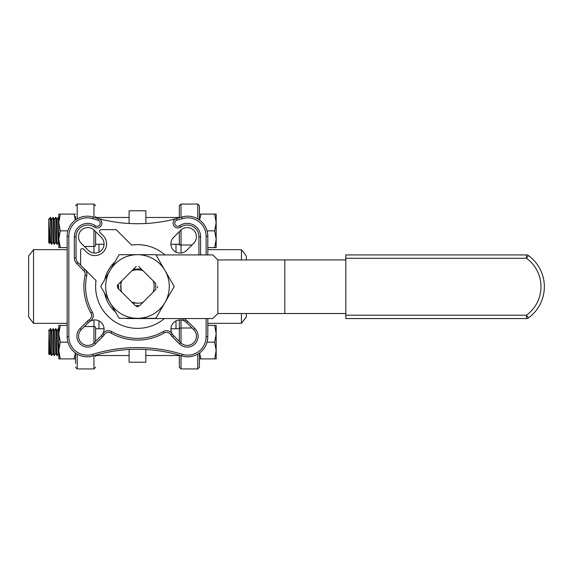 <?xml version="1.0" encoding="UTF-8"?>
<svg xmlns="http://www.w3.org/2000/svg" width="573" height="573" viewBox="0 0 573 573"><rect width="100%" height="100%" fill="white"/><g stroke="black" fill="none" stroke-linecap="round" stroke-linejoin="round"><path stroke-width="0.86" d="M98.971 328.752L98.971 320.88M98.971 244.248L98.971 252.12M182.4 318.552A6.697 6.697 0 0 0 184.9 321.26A9.211 9.211 0 0 1 186.619 322.613L193.717 329.711A9.211 9.211 0 0 1 193.717 342.74A9.211 9.211 0 0 1 180.696 342.74L173.59 335.635A9.211 9.211 0 0 1 172.244 333.916A6.697 6.697 0 0 0 163.205 331.581A51.907 51.907 0 0 1 111.764 331.581A6.697 6.697 0 0 0 102.725 333.916A9.211 9.211 0 0 1 101.371 335.635L94.266 342.74A9.211 9.211 0 0 1 81.244 342.74A9.211 9.211 0 0 1 81.244 329.711L88.349 322.613A9.211 9.211 0 0 1 90.068 321.26A6.697 6.697 0 0 0 92.396 312.221A51.907 51.907 0 0 1 86.738 275.599A6.697 6.697 0 0 0 84.926 269.46L78 262.534A6.697 6.697 0 0 1 76.037 257.8L76.037 236.771A11.718 11.718 0 0 1 94.395 227.116A4.777 4.777 0 0 0 101.442 225.182A4.777 4.777 0 0 0 98.348 218.557A150.692 150.692 0 0 1 93.163 217.067A20.091 20.091 0 0 0 67.163 236.269L67.163 336.731A20.091 20.091 0 0 0 93.163 355.933A150.692 150.692 0 0 1 181.806 355.933A20.091 20.091 0 0 0 207.806 336.731L207.806 318.552M207.806 254.928L207.806 236.269A20.091 20.091 0 0 0 181.806 217.067A150.692 150.692 0 0 1 176.62 218.557A4.777 4.777 0 0 0 173.519 225.182A4.777 4.777 0 0 0 180.567 227.116A11.718 11.718 0 0 1 198.931 236.771L198.931 254.928M184.363 318.552A5.021 5.021 0 0 0 185.767 319.827A10.88 10.88 0 0 1 187.801 321.424L194.906 328.53A10.88 10.88 0 0 1 194.906 343.922A10.88 10.88 0 0 1 179.514 343.922L172.409 336.817A10.88 10.88 0 0 1 170.811 334.79A5.021 5.021 0 0 0 164.036 333.035A53.583 53.583 0 0 1 110.933 333.035A5.021 5.021 0 0 0 104.157 334.79L102.725 333.916A9.211 9.211 0 0 0 88.349 322.613L87.168 321.424A10.88 10.88 0 0 1 89.195 319.827A5.021 5.021 0 0 0 90.942 313.051A53.583 53.583 0 0 1 85.098 275.248A5.021 5.021 0 0 0 83.737 270.642L76.818 263.716A8.373 8.373 0 0 1 74.361 257.8L74.361 236.771A13.394 13.394 0 0 1 95.347 225.733A3.109 3.109 0 0 0 99.924 224.48A3.109 3.109 0 0 0 97.911 220.175A152.368 152.368 0 0 1 92.668 218.664A18.415 18.415 0 0 0 68.832 236.269L68.832 336.731A18.415 18.415 0 0 0 92.668 354.336A152.368 152.368 0 0 1 182.293 354.336A18.415 18.415 0 0 0 206.13 336.731L206.13 318.552M97.911 220.175L98.348 218.557A150.692 150.692 0 0 0 176.62 218.557L177.057 220.175A3.109 3.109 0 0 0 175.044 224.48A3.109 3.109 0 0 0 179.621 225.733A13.394 13.394 0 0 1 200.6 236.771L200.6 254.928M185.767 319.827L184.9 321.26A9.211 9.211 0 0 0 172.244 333.916L170.811 334.79M94.266 230.26A9.211 9.211 0 0 0 81.244 230.26A9.211 9.211 0 0 0 81.244 243.289L88.349 250.387A9.211 9.211 0 0 0 101.371 250.387A9.211 9.211 0 0 0 101.371 237.365L94.266 230.26M180.696 230.26L173.59 237.365A9.211 9.211 0 0 0 173.59 250.387A9.211 9.211 0 0 0 186.619 250.387L193.717 243.289A9.211 9.211 0 0 0 193.717 230.26A9.211 9.211 0 0 0 180.696 230.26M145.857 223.499L145.857 210.764L129.111 210.764L129.111 223.499M129.111 349.501L129.111 362.236L145.857 362.236L145.857 349.501M175.99 328.752L175.99 320.88M175.99 244.248L175.99 252.12M136.231 266.438L117.658 285.01L117.73 288.054L131.783 302.107L137.148 303.21A16.71 16.71 0 0 0 143.028 302.265L139.805 305.495L135.278 305.61L132.599 302.924L137.148 303.21M153.249 280.956A16.71 16.71 0 0 1 153.249 292.044L155.835 289.458L155.663 283.37L141.245 268.952L133.473 269.195M143.028 270.735A16.71 16.71 0 0 0 131.94 270.735M121.712 280.956A16.71 16.71 0 0 0 121.712 292.044M121.161 291.485L120.803 281.866M118.267 284.401L118.704 289.036M153.249 292.044L143.028 302.265M143.429 271.136L138.73 266.438M131.539 301.864L132.599 302.924M157.582 286.5L157.503 287.789L157.582 286.5M138.73 306.562L136.195 306.519L138.73 306.562M117.379 286.5L117.465 285.211L117.379 286.5M164.96 254.928A41.858 41.858 0 0 0 131.561 245.065L116.118 229.623L101.249 229.651A1.676 1.676 0 0 0 100.067 232.509L103.147 235.589A11.718 11.718 0 0 1 103.147 252.163A11.718 11.718 0 0 1 86.573 252.163L83.493 249.09A1.676 1.676 0 0 0 80.635 250.265L80.6 265.141L96.042 280.584A41.858 41.858 0 0 0 164.408 318.552M155.985 254.928L212.827 254.928L217.855 259.949L217.855 313.524L212.827 318.552L127.027 318.552A33.485 33.485 0 0 1 126.332 318.316M217.855 259.949L345.813 259.949M284.824 259.949L284.824 313.524L217.855 313.524M284.824 313.524L345.813 313.524M115.438 311.948A33.485 33.485 0 0 1 104.63 293.226M104.787 279.509A33.485 33.485 0 0 1 114.872 262.033M75.529 219.953L75.529 216.458M75.529 363.483L75.529 353.047M95.627 245.495L95.627 231.621L95.627 245.495A1.676 0.974 180 0 1 93.951 246.476L93.951 253.044M95.627 327.749L95.627 341.379M95.627 216.458L95.627 217.797M95.627 355.203L95.627 356.542M33.535 323.337L28.65 316.976L28.65 256.024L33.535 249.663L33.535 323.337L67.163 323.337M67.163 249.663L33.535 249.663M199.433 367.257L199.433 353.047L199.433 367.257L197.757 368.933L181.018 368.933L181.018 355.697M197.757 218.872L197.757 204.067L199.433 205.743L199.433 219.953M179.342 245.251L179.342 231.621L179.342 245.251L179.342 244.248L170.904 244.248M145.857 217.461L179.342 217.461L179.342 216.458L179.342 217.797L179.342 205.743L181.018 204.067L181.018 217.303M179.342 341.379L179.342 319.942M181.018 368.933L179.342 367.257L179.342 355.203M179.342 356.542L179.342 355.539L145.857 355.539L179.342 355.539M170.904 328.752L179.342 328.752L179.342 327.749M241.434 259.949L241.434 249.663L246.318 256.024L246.318 259.949M246.318 313.524L246.318 316.976L241.434 323.337L241.434 313.524M526.48 318.552L345.813 318.552L345.813 254.928L526.48 254.928L526.48 258.273L528.449 255.565A3.352 3.352 0 0 0 526.48 254.928A3.352 3.352 0 0 1 528.449 255.565A38.513 38.513 0 0 1 528.449 317.915L526.48 315.2L526.48 318.552A3.352 3.352 0 0 0 528.449 317.915M52.809 328.809L52.852 328.752C53.296 327.878 53.74 356.349 54.191 355.539L54.55 355.539C54.098 356.248 53.654 327.849 53.21 328.752L51.67 330.779M53.053 353.512L51.513 355.539C51.147 356.277 50.782 337.311 50.417 330.929L49.765 329.432M55.889 328.752L55.531 328.752C55.975 327.921 56.419 356.377 56.87 355.539L57.228 355.539C56.777 356.356 56.333 327.906 55.889 328.752L57.071 330.779M55.731 353.512L54.191 355.539M55.509 328.766L54.349 330.779M58.79 330.535L58.21 328.752L58.79 339.388M58.41 353.512L57.228 355.539L55.688 353.512L54.399 330.786M58.188 328.766L57.028 330.779M129.111 355.539L95.627 355.539L129.111 355.539M104.064 328.752L95.627 328.752M49.034 330.786L50.324 353.505L51.871 355.539C51.384 356.17 50.904 323.473 50.417 329.217M51.72 330.786L53.003 353.512L54.17 355.518M57.078 330.786L58.36 353.512L58.79 354.243M49.837 329.332L50.553 328.773M50.417 328.752L50.417 330.929M54.392 330.779L53.239 328.787M48.741 330.607C49.042 326.574 49.342 354.945 49.636 354.766L48.741 353.863L49.034 330.779M199.433 353.047L199.433 358.891L216.179 358.891L216.179 350.518L214.682 358.891M216.179 325.4L214.682 325.4L216.179 333.773L216.179 350.518L214.682 342.145L216.179 333.773L216.179 325.4M207.806 325.4L214.682 325.4M207.061 342.145L214.682 342.145M199.569 352.954L200.93 358.891M52.809 217.518L52.852 217.461C53.296 216.594 53.74 245.058 54.191 244.248L53.01 242.221L51.72 219.495L50.546 217.475M55.731 242.221L54.55 244.248C54.098 244.958 53.654 216.558 53.21 217.461L51.67 219.488M53.053 242.221L51.513 244.248C51.147 244.986 50.782 226.02 50.417 219.638L49.837 218.041L48.984 219.495M55.889 217.461L55.531 217.461C55.975 216.63 56.419 245.086 56.87 244.248L57.228 244.248C56.777 245.065 56.333 216.615 55.889 217.461L57.071 219.488L58.36 242.221L58.79 242.952M55.509 217.475L54.349 219.488M58.79 219.244L58.21 217.461L58.79 228.097M58.41 242.221L57.228 244.248L55.688 242.221L54.399 219.495L53.239 217.496M58.188 217.475L57.028 219.488M104.064 244.248L95.627 244.248M129.111 217.461L95.627 217.461M50.374 242.221L49.636 243.475L48.741 242.572L48.805 219.094L50.324 242.214L51.871 244.248C51.384 244.879 50.904 212.182 50.417 217.926M49.837 218.041L50.553 217.482M50.417 217.461L50.417 219.638M48.741 219.316C49.042 215.283 49.342 243.654 49.636 243.475L49.65 243.468M207.806 247.6L216.179 247.6L216.179 239.228L214.682 247.6M216.179 214.109L214.682 214.109L216.179 222.482L216.179 239.228L214.682 230.855L216.179 222.482L216.179 214.109M199.433 214.109L214.682 214.109M207.061 230.855L214.682 230.855M200.93 214.109L199.569 220.046M52.265 339.574L52.458 344.717M54.944 339.574L55.137 344.717M57.622 339.574L57.816 344.717M52.265 228.283L52.458 233.426M54.944 228.283L55.137 233.426M57.622 228.283L57.816 233.426M58.79 217.826L58.568 217.461M75.529 358.891L74.039 358.891L75.364 353.219M75.4 352.954L74.039 358.891L60.287 358.891L58.79 350.518L58.79 358.891L60.287 358.891L59.248 355.031M67.163 325.4L58.79 325.4L58.79 333.773L60.287 325.4M58.79 350.518L58.79 333.773L60.287 342.145L58.79 350.518M67.901 342.145L60.287 342.145M75.4 220.046L74.039 214.109L75.529 214.109M74.039 214.109L58.79 214.109L58.79 222.482L60.287 214.109M58.79 247.6L60.287 247.6L58.79 239.228L58.79 222.482L60.287 230.855L58.79 239.228L58.79 247.6M67.163 247.6L60.287 247.6L59.248 243.74M67.901 230.855L60.287 230.855M155.849 254.684L119.112 254.684L100.748 286.5L119.112 318.316L155.849 318.316L165.031 302.408A31.816 31.816 0 0 0 137.484 254.684A31.816 31.816 0 0 0 109.93 302.408A31.816 31.816 0 0 0 165.031 302.408L174.213 286.5L155.849 254.684M104.157 334.79A10.88 10.88 0 0 1 102.56 336.817L101.371 335.635M102.56 336.817L95.455 343.922L94.266 342.74M206.13 254.928L206.13 236.269A18.415 18.415 0 0 0 182.293 218.664A152.368 152.368 0 0 1 177.057 220.175M95.455 343.922A10.88 10.88 0 0 1 80.062 343.922A10.88 10.88 0 0 1 80.062 328.53L87.168 321.424M182.293 218.664L181.806 217.067M179.621 225.733L180.567 227.116M200.6 236.771L198.931 236.771M187.801 321.424L186.619 322.613M194.906 328.53L193.717 329.711M179.514 343.922L180.696 342.74M172.409 336.817L173.59 335.635M164.036 333.035L163.205 331.581M110.933 333.035L111.764 331.581M80.062 328.53L81.244 329.711M89.195 319.827L90.068 321.26M90.942 313.051L92.396 312.221M85.098 275.248L86.738 275.599M83.737 270.642L84.926 269.46M76.818 263.716L78 262.534M74.361 257.8L76.037 257.8M74.361 236.771L76.037 236.771M95.347 225.733L94.395 227.116M92.668 218.664L93.163 217.067M68.832 236.269L67.163 236.269M68.832 336.731L67.163 336.731M92.668 354.336L93.163 355.933M182.293 354.336L181.806 355.933M206.13 336.731L207.806 336.731M206.13 236.269L207.806 236.269M75.529 367.257L77.205 368.933L77.205 354.128M77.205 218.872L77.205 204.067L75.529 205.743M84.432 246.476L93.951 246.476L93.951 229.959M77.205 204.067L93.951 204.067L93.951 217.303M84.432 326.524L93.951 326.524L93.951 343.041M93.951 355.697L93.951 368.933L95.627 367.257M93.951 319.956L93.951 326.524A1.676 0.974 180 0 1 95.627 327.505M197.757 354.128L197.757 368.933M192.019 244.986L181.018 244.986L181.018 229.959M192.019 328.014L181.018 328.014L181.018 319.956M181.018 253.044L181.018 244.986A1.676 0.881 0 0 1 179.342 244.105M181.018 343.041L181.018 328.014A1.676 0.881 0 0 0 179.342 328.895M345.813 315.2L526.48 315.2A35.161 35.161 0 0 0 526.48 258.273L345.813 258.273M77.205 368.933L93.951 368.933M93.951 204.067L95.627 205.743M197.757 204.067L181.018 204.067M241.434 249.663L207.806 249.663M241.434 323.337L207.806 323.337M48.984 330.786L49.779 329.411M50.374 353.512L49.65 354.759M50.546 328.766L51.713 330.779"/></g></svg>
